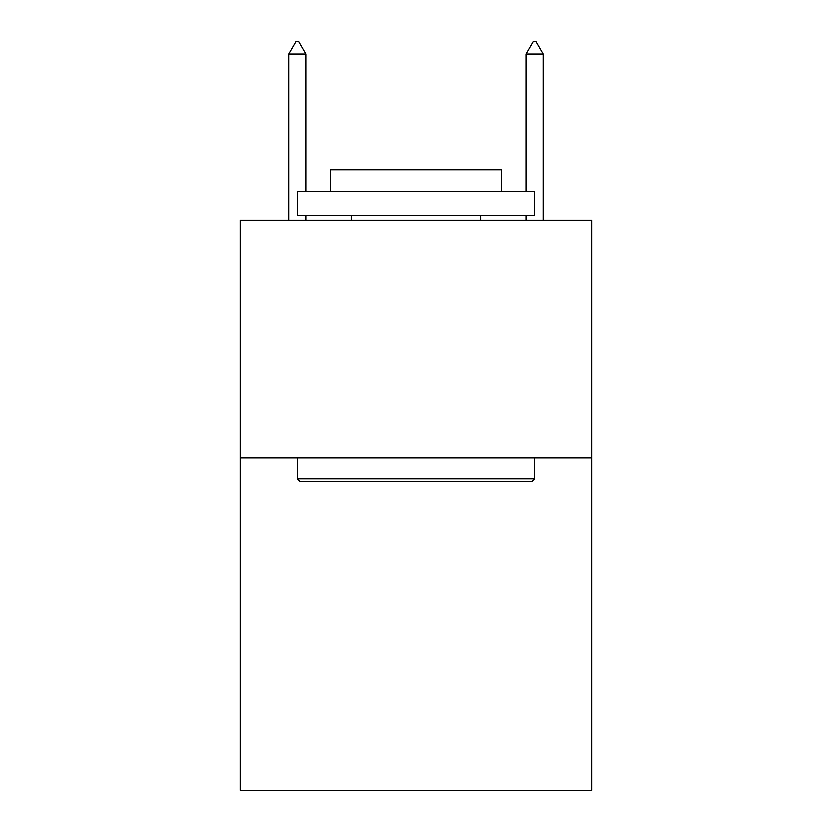 <?xml version="1.0" encoding="UTF-8"?>
<svg xmlns="http://www.w3.org/2000/svg" width="832" height="832" viewBox="0 0 832 832"><rect width="100%" height="100%" fill="white"/><g stroke="black" fill="none" stroke-linecap="round" stroke-linejoin="round"><path stroke-width="1.25" d="M591.802 457.808L591.802 790.4L240.198 790.4L240.198 220.251L591.802 220.251L591.802 457.808L240.198 457.808M300.071 481.572L297.222 478.712L534.778 478.712L531.929 481.572L300.071 481.572M534.778 191.745L534.778 215.498L297.222 215.498L297.222 191.745L534.778 191.745M330.481 191.745L330.481 169.884L501.519 169.884L501.519 191.745M534.778 457.808L534.778 478.712M297.222 457.808L297.222 478.712M480.615 215.498L480.615 220.251M351.385 215.498L351.385 220.251M305.77 53.955L298.646 41.6L295.797 41.6L288.662 53.955L305.77 53.955L305.77 191.745M305.77 215.498L305.77 220.251M288.662 53.955L288.662 220.251M533.354 41.6L536.203 41.6L543.338 53.955L526.23 53.955L533.354 41.6M543.338 220.251L543.338 53.955M526.23 220.251L526.23 215.498M526.23 191.745L526.23 53.955"/></g></svg>
